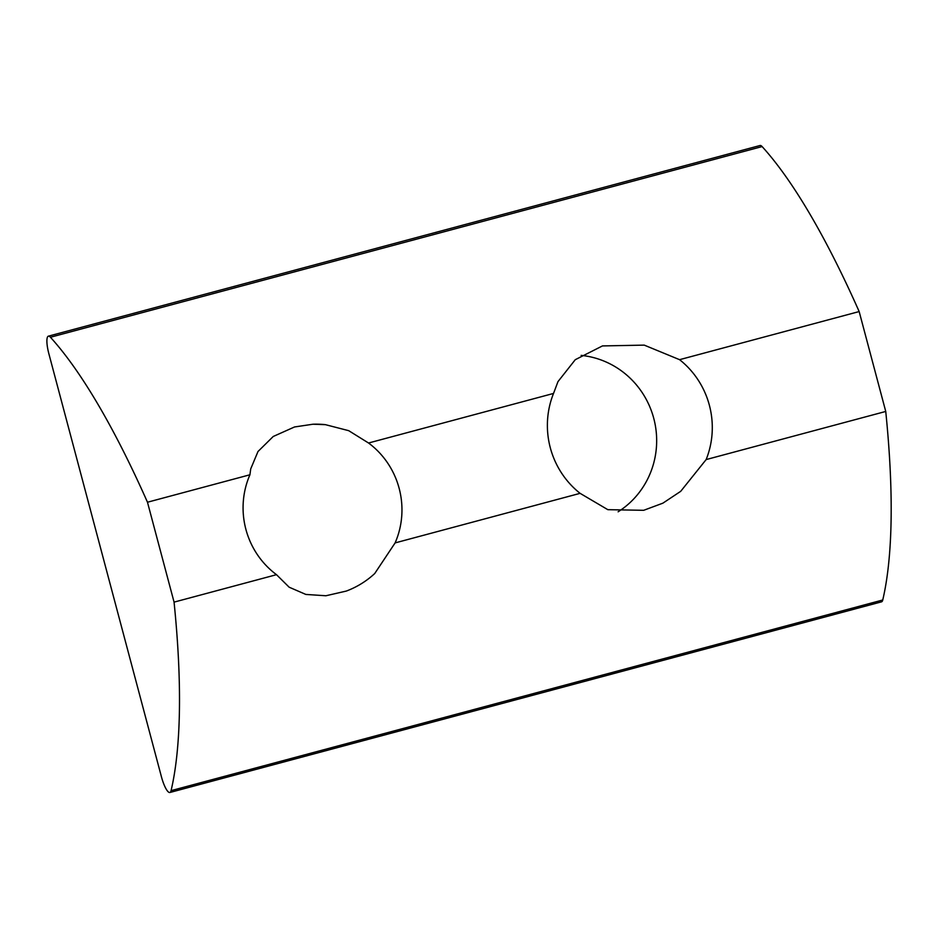 <?xml version="1.0" encoding="UTF-8"?>
<svg xmlns="http://www.w3.org/2000/svg" width="938" height="938" viewBox="0 0 938 938"><rect width="100%" height="100%" fill="white"/><g stroke="black" fill="none" stroke-linecap="round" stroke-linejoin="round"><path stroke-width="1.41" d="M276.499 574.677A81.641 79.32 -103.2 0 1 245.897 529.372A81.641 79.32 -103.2 0 1 249.918 474.78L250.716 468.906L257.985 451.518L273.228 436.487L294.532 426.966L312.964 424.222L325.439 424.668L348.702 430.671L368.54 443.006A81.641 79.32 -103.2 0 1 395.121 542.903L374.731 573.528A86.179 86.179 0 0 1 346.31 591.069L325.908 595.759L305.835 594.434L289.15 587.2L276.499 574.677L174.069 602.126L147.477 502.229A517.049 122.397 -105 0 0 50.429 337.246A17.236 4.08 -105 0 0 48.377 336.167A17.236 4.08 -105 0 0 48.87 353.755L161.43 776.781A17.236 4.08 -105 0 0 169.86 792.493A17.236 4.08 -105 0 0 171.068 790.652A517.049 122.397 -105 0 0 174.069 602.126M395.121 542.903L580.106 493.341L607.836 509.674L643.679 510.307L662.885 503.167L680.707 491.324L706.15 459.573L885.742 411.454L859.161 311.557A517.049 122.397 -105 0 0 762.113 146.574A17.236 4.08 -105 0 0 760.061 145.507L48.377 336.167M169.86 792.493L881.544 601.833A17.236 4.08 -105 0 0 882.752 599.992A517.049 122.397 -105 0 0 885.742 411.454M581.161 355.385A84.748 82.333 -103.2 0 1 653.739 418.289A84.748 82.333 -103.2 0 1 618.119 511.796M859.161 311.557L679.569 359.676A84.748 82.333 -103.2 0 1 709.363 405.193A84.748 82.333 -103.2 0 1 706.15 459.573M580.106 493.341A84.748 82.333 -103.2 0 1 553.526 393.444L368.54 443.006M147.477 502.229L249.918 474.78M679.569 359.676L644.242 345.125L602.466 345.923L575.275 359.688L557.958 381.649L553.526 393.444M171.068 790.652L882.752 599.992M50.429 337.246L762.113 146.574M325.439 424.668A86.179 86.179 0 0 0 312.964 424.222"/></g></svg>
